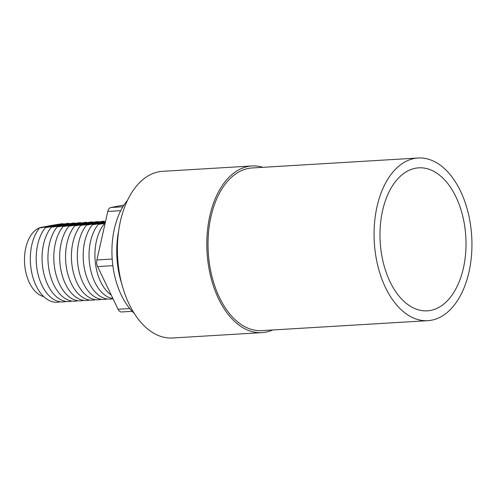 <?xml version="1.0" encoding="UTF-8"?>
<svg xmlns="http://www.w3.org/2000/svg" width="496" height="496" viewBox="0 0 496 496"><rect width="100%" height="100%" fill="white"/><g stroke="black" fill="none" stroke-linecap="round" stroke-linejoin="round"><path stroke-width="0.74" d="M427.874 320.664L261.838 330.627A81.474 48.788 -93.4 0 1 208.76 258.28A81.474 48.788 -93.4 0 1 252.08 167.97L418.116 158.007A81.474 48.788 -93.4 0 1 471.2 230.355A81.474 48.788 -93.4 0 1 427.874 320.664A81.474 48.788 -93.4 0 1 374.796 248.322A81.474 48.788 -93.4 0 1 418.116 158.007M380.624 247.231A71.622 42.892 -93.4 0 1 418.705 167.84A71.622 42.892 -93.4 0 1 465.372 231.44A71.622 42.892 -93.4 0 1 427.285 310.831A71.622 42.892 -93.4 0 1 380.624 247.231M86.236 222.214C81.561 223.473 73.823 224.911 63.029 226.542C67.741 225.277 75.479 223.839 86.236 222.214A40.901 24.496 86.6 0 1 86.899 222.673M63.029 226.542A40.901 24.496 86.6 0 0 54.176 264.523A40.901 24.496 86.6 0 0 83.743 300.371M81.022 223.026A40.901 24.496 86.6 0 0 80.364 222.568C75.69 223.826 67.952 225.265 57.158 226.895A40.901 24.496 86.6 0 0 48.304 264.876A40.901 24.496 86.6 0 0 77.872 300.725M68.901 226.188C73.619 224.924 81.35 223.485 92.107 221.861C87.432 223.119 79.695 224.564 68.901 226.188A40.901 24.496 86.6 0 0 60.047 264.17A40.901 24.496 86.6 0 0 89.621 300.018M92.771 222.32A40.901 24.496 86.6 0 0 92.107 221.861M57.158 226.895C61.87 225.63 69.607 224.186 80.364 222.568M75.15 223.38A40.901 24.496 86.6 0 0 74.487 222.921C69.812 224.173 62.081 225.618 51.28 227.249A40.901 24.496 86.6 0 0 42.433 265.23A40.901 24.496 86.6 0 0 72.001 301.078M74.772 225.835C79.49 224.576 87.228 223.132 97.979 221.514C93.304 222.766 85.572 224.211 74.772 225.835A40.901 24.496 86.6 0 0 65.925 263.822A40.901 24.496 86.6 0 0 95.492 299.671M98.642 221.972A40.901 24.496 86.6 0 0 97.979 221.514M51.28 227.249C55.998 225.984 63.736 224.539 74.487 222.921M69.279 223.733A40.901 24.496 86.6 0 0 68.615 223.274C63.941 224.527 56.203 225.971 45.409 227.596A40.901 24.496 86.6 0 0 36.561 265.583A40.901 24.496 86.6 0 0 66.129 301.432M80.643 225.482C85.362 224.223 93.099 222.778 103.85 221.16C99.175 222.413 91.444 223.857 80.643 225.482A40.901 24.496 86.6 0 0 71.796 263.469A40.901 24.496 86.6 0 0 101.364 299.317M104.513 221.619A40.901 24.496 86.6 0 0 103.85 221.16M45.409 227.596C50.127 226.337 57.858 224.893 68.615 223.274M63.407 224.087A40.901 24.496 86.6 0 0 62.744 223.628C58.069 224.88 50.332 226.325 39.537 227.949A40.901 24.496 86.6 0 0 30.684 265.937A40.901 24.496 86.6 0 0 60.252 301.785M105.462 221.824L86.521 225.134A40.901 24.496 86.6 0 0 77.667 263.116A40.901 24.496 86.6 0 0 107.235 298.964M86.521 225.134L105.543 221.452M39.537 227.949C44.256 226.691 51.987 225.246 62.744 223.628M43.617 226.976L43.443 226.988A35.061 20.993 86.6 0 0 24.8 265.85A35.061 20.993 86.6 0 0 43.791 296.627M105.27 222.667L92.392 224.781A40.901 24.496 86.6 0 0 83.539 262.762A40.901 24.496 86.6 0 0 112.976 298.648M92.392 224.781L105.4 222.09M105.121 223.349L98.264 224.428A40.901 24.496 86.6 0 0 89.41 262.409A40.901 24.496 86.6 0 0 112.952 298.586M98.264 224.428L105.233 222.853M105.003 223.851L104.135 224.074A40.901 24.496 86.6 0 0 95.288 262.055A40.901 24.496 86.6 0 0 111.278 295.108M262.948 167.319A83.477 49.991 86.6 0 0 251.962 165.968A83.477 49.991 86.6 0 0 207.57 258.503A83.477 49.991 86.6 0 0 261.962 332.63A83.477 49.991 86.6 0 0 272.707 329.976M251.962 165.968L162.533 171.337A83.477 49.991 86.6 0 0 118.147 263.872A83.477 49.991 86.6 0 0 172.534 337.993L261.962 332.63M121.805 283.979A66.78 39.99 -93.4 0 1 117.347 262.669A66.78 39.99 -93.4 0 1 118.631 231.031M134.236 313.342A66.78 39.99 -93.4 0 1 112.542 262.954A66.78 39.99 -93.4 0 1 127.453 200.39M132.19 311.327L121.539 311.965A6.677 3.999 -93.4 0 1 118.067 309.25L129.741 308.549M112.865 265.676L97.594 266.594L118.067 309.25M97.594 266.594A6.677 3.999 -93.4 0 1 96.894 259.966L107.787 211.463A6.677 3.999 -93.4 0 1 110.862 207.508L123.969 205.065M110.862 207.508L122.884 206.789M120.72 210.682L107.787 211.463M96.894 259.966L112.201 259.042"/></g></svg>
